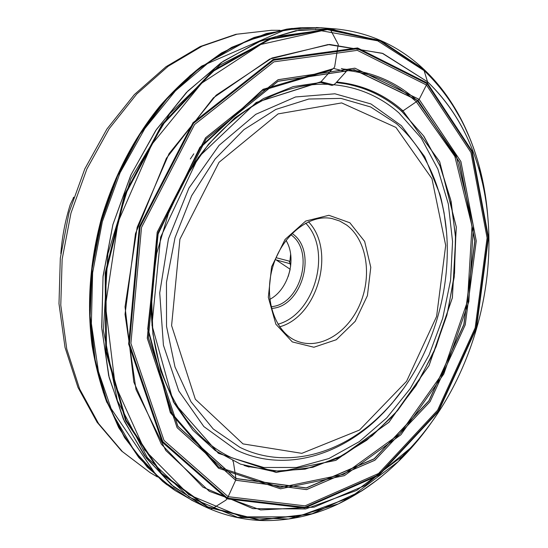 <?xml version="1.0" encoding="UTF-8"?>
<svg xmlns="http://www.w3.org/2000/svg" width="548" height="548" viewBox="0 0 548 548"><rect width="100%" height="100%" fill="white"/><g stroke="black" fill="none" stroke-linecap="round" stroke-linejoin="round"><path stroke-width="0.82" d="M73.473 197.862L70.274 204.52C65.219 220.652 62.075 237.051 60.835 253.71M290.632 254.162L289.789 262.355L289.118 261.095L276.055 257.683M288.248 276.411L290.139 269.513M290.687 266.081L289.789 262.355M285.994 240.38C297.208 258.327 288.618 289.645 269.808 299.352M271.041 306.675C300.441 305.147 315.285 251.032 290.783 234.708M292.016 233.434C317.929 250.196 302.284 307.209 271.445 308.401M290.187 269.274L275.363 259.375M73.274 197.814L73.692 197.205M347.507 69.432L346.035 71.733L335.438 83.454L333.389 84.961L331.917 85.392L319.868 82.269M337.842 46.861L334.684 66.705L337.842 46.861M330.458 29.695L338.26 44.436L330.458 29.695M329.547 28.496L316.354 27.523L329.547 28.496M331.615 69.849L333.698 68.288L331.615 69.849L321.046 81.714L331.615 69.849L262.225 90.516L199.561 148.385L158.139 234.03L148.076 328.951L170.668 411.973L218.645 467.108L280.247 487.487L343.767 474.342L400.013 433.653L442.626 373.236L467.492 301.277L472.006 226.064L454.84 156.365L416.316 101.777L419.138 99.4L427.392 83.077L427.522 81.803L423.652 69.123M334.677 66.753L333.698 68.288L334.677 66.753M401.232 111.093L402.979 110.874L439.667 161.728L456.285 227.071L452.347 297.804L429.036 365.53L388.868 422.289L335.869 460.327L276.151 472.431L218.399 453.271L173.435 402.013L151.967 325.128L160.619 237.181L198.335 157.324L256.19 102.497L319.827 82.269M330.396 29.133L329.875 28.565M338.274 44.47L338.26 46.059L338.274 44.47M315.607 29.195L315.806 29.784M210.247 509.099L211.439 509.065L213.22 508.092L226.016 500.071L228.153 496.687L235.661 480.247L235.962 478.623L233.352 461.786L232.674 460.786M336.712 82.042C362.064 84.618 384.148 94.229 402.979 110.874L416.316 101.777C396.697 84.015 373.572 73.576 346.946 70.445M197.979 502.043L198.109 502.55M487.857 217.364C486.555 199.897 483.699 182.95 479.288 166.53L480 173.004C470.122 136.288 452.627 105.874 427.515 81.775L382.894 53.492L329.601 44.45L272.007 57.999L216.159 95.194L169.031 153.693L137.171 227.31L125.04 306.859L133.828 382.107L161.338 444.181L202.924 487.172L252.881 508.626L305.681 508.948L356.666 490.426L402.266 456.306L398.348 461.512C410.527 449.641 421.631 436.53 431.66 422.166M292.324 28.414L286.741 29.14L254.032 37.483L221.529 52.93L190.32 75.377L161.571 104.387L136.431 139.165L115.936 178.607L100.942 221.31L92.043 265.684L89.543 310.065L93.413 352.802L103.325 392.423L118.711 427.652L138.781 457.525L162.646 481.391L167.078 484.87M157.379 476.911L106.73 402.122C100.27 384.216 95.373 365.283 92.043 345.322C86.769 303.921 89.872 261.718 101.353 218.714C114.114 176.086 133.554 138.637 159.653 106.36C172.908 91.215 186.943 77.775 201.76 66.048L286.741 29.14L300.852 27.688L266.355 33.538L231.633 47.368L197.979 69.164L166.777 98.517L139.411 134.575L117.142 176.066L101.024 221.33L91.783 268.493L89.762 315.532L94.893 360.509L106.744 401.677L124.56 437.592L147.364 467.211L174.052 489.85L162.646 481.391M335.91 28.941L321.436 27.79L302.023 27.619L267.424 33.339L232.578 47.087L198.787 68.856L167.448 98.243L139.952 134.383L117.58 176.004L101.394 221.433L92.126 268.767L90.125 315.97L95.325 361.084L107.278 402.348L125.225 438.318L148.179 467.924L175.018 490.501L194.273 501.475M321.436 27.79L284.748 29.702L247.127 40.805L210.131 61.294L175.47 90.831L144.898 128.499L120.06 172.798L102.325 221.687L92.626 272.788L91.379 323.553L98.441 371.558L113.176 414.651L134.534 451.148L161.222 479.897L191.8 500.262L201.794 505.174L171.257 484.713L144.631 455.806L123.334 419.069L108.682 375.675L101.709 327.307L103.065 276.124L112.881 224.591L130.746 175.257L155.701 130.554L186.375 92.516L221.125 62.671L258.183 41.949L295.838 30.681L332.54 28.667L336.13 28.962L299.071 30.154L260.903 40.833L223.228 61.239L187.82 91.064L156.529 129.369L131.082 174.593L112.909 224.598L103.017 276.87L101.825 328.745L109.182 377.654L124.41 421.371L146.398 458.149L173.764 486.816L205.034 506.756L201.794 505.174M401.006 457.977L408.671 449.846M482.213 181.826L479.774 170.928M340.178 29.4L336.13 28.962C357.166 31.126 376.538 37.257 394.245 47.34C404.904 53.471 414.747 60.773 423.782 69.247C433.338 78.261 441.873 88.344 449.387 99.503C441.9 88.406 433.413 78.385 423.912 69.438L381.353 41.059L330.718 29.147L275.315 36.695L219.762 65.219L169.674 113.888L130.801 178.956L107.853 253.93L103.428 330.608L117.436 400.746L147.337 457.642L188.971 497.05L237.592 517.346L288.68 519.004L338.431 503.893C372.996 487.014 402.595 461.752 427.241 428.111M400.896 458.128L409.301 449.189M482.418 182.71L479.753 170.736M487.09 209.994C484.918 187.8 480.226 166.626 473.013 146.46M487.193 210.877C484.185 178.991 476.041 149.515 462.752 122.451L449.387 99.503L462.752 122.451C452.627 102.106 439.695 84.461 423.96 69.521L379.75 40.442L326.998 29.119L269.445 38.819L212.35 71.021L161.996 124.417L124.649 194.328L105.168 273.075L105.757 351.405L125.547 420.487L161.071 473.636L207.397 507.16L259.266 520.182L311.949 513.956L361.632 490.974C386.867 474.486 408.918 453.299 427.776 427.406M487.501 213.699C484.699 180.785 476.452 150.405 462.759 122.553C452.662 102.312 439.784 84.762 424.118 69.897L379.99 40.881L327.348 29.592L269.917 39.278L212.939 71.411L162.681 124.691L125.389 194.444L105.908 273.034L106.442 351.22L126.136 420.206L161.544 473.314L207.74 506.845L259.492 519.922L312.079 513.771L361.687 490.892C387.683 473.931 410.281 452.011 429.481 425.138M462.752 122.451L470.198 139.165C471.746 142.809 476.328 155.31 479.288 166.53C469.006 128.184 450.73 96.297 424.453 70.856L377.654 40.812L321.58 30.798L260.8 44.463L201.719 83.125L151.796 144.432L118.115 221.878L105.476 305.64L115.107 384.792L144.576 449.874L188.793 494.721L241.641 516.846L297.228 516.846L350.686 497.248L398.348 461.512C390.08 469.65 379.757 478.062 376.565 480.411L361.632 490.974L338.431 503.893C314.504 515.209 289.721 520.778 264.088 520.6C243.812 520.196 224.125 515.586 205.034 506.756M427.522 81.803L382.244 53.266L328.101 44.546L269.712 59.074L213.378 97.859L166.393 158.269L135.472 233.647L125.033 314.271L136 389.532L165.763 450.449L209.302 491.303L260.649 509.948L314.141 507.14L365.112 485.48L410.02 448.428C473.301 381.435 502.872 273.644 482.644 183.738C473.506 142.453 455.135 108.477 427.522 81.803M427.392 83.077L357.584 47.95L273.288 59.437L193.026 122.711L139.35 226.762L128.643 344.028L162.208 442.147L227.098 498.879L304.791 508.017L379.017 475.226L438.544 411.349L476.445 328.231L488.501 237.51L472.253 151.269L427.392 83.077M427.337 83.2L357.57 48.101L273.329 59.588L193.129 122.827L139.493 226.804L128.787 343.986L162.324 442.037L227.167 498.742L304.811 507.88L378.997 475.116L438.489 411.281L476.37 328.211L488.419 237.537L472.177 151.351L427.337 83.2M427.091 83.714L357.502 48.738L273.5 60.232L193.547 123.314L140.076 226.975L129.397 343.815L162.811 441.585L227.454 498.159L304.887 507.311L378.88 474.65L438.242 410.986L476.034 328.108L488.049 237.647L471.835 151.673L427.091 83.714M426.46 85.002L357.31 50.348L273.897 61.856L194.567 124.519L141.521 227.413L130.904 343.356L164.016 440.441L228.153 496.687L305.037 505.866L378.572 473.479L437.585 410.226L475.171 327.848L487.104 237.921L470.958 152.481L426.46 85.002M419.151 99.359L354.892 68.164L278.083 79.7L205.562 137.808L157.201 232.147L147.275 338.287L177.114 427.687L235.661 480.247L306.544 489.631L374.901 460.245L430.064 401.663L465.231 324.868L476.26 240.949L460.902 161.523L419.151 99.359M419.138 99.4L354.885 68.212L278.089 79.741L205.589 137.843L157.242 232.153L147.316 338.274L177.148 427.652L235.674 480.206L306.551 489.59L374.894 460.21L430.043 401.643L465.204 324.854L476.233 240.956L460.875 161.544L419.138 99.4M418.11 100.592L354.282 69.706L278.062 81.227L206.151 138.911L158.208 232.462L148.357 337.705L177.915 426.406L235.962 478.623L306.318 488.028L374.209 458.916L429.022 400.773L463.971 324.498L474.917 241.141L459.621 162.27L418.11 100.592M418.001 100.668L354.2 69.802L278.014 81.323L206.144 138.973L158.235 232.468L148.385 337.65L177.929 426.303L235.948 478.5L306.264 487.898L374.126 458.813L428.913 400.704L463.848 324.457L474.78 241.147L459.491 162.311L418.001 100.668M332.883 68.795L263.081 89.297L199.91 147.316L158.043 233.427L147.734 329.006L170.346 412.671L218.549 468.252L280.494 488.823L344.377 475.637L400.937 434.742L443.805 374.003L468.835 301.66L473.424 226.029L456.217 155.92L417.521 100.976C396.663 82.049 371.934 71.404 343.343 69.041M333.547 84.865L321.046 81.714L256.204 102.462L198.342 157.303L160.612 237.174L151.96 325.135L173.428 402.033L218.399 453.306L276.158 472.465L335.89 460.361L388.895 422.316L429.07 365.55L452.381 297.817L456.326 227.071L439.702 161.715L403.006 110.854C384.182 94.201 362.091 84.591 336.739 82.015M322.799 82.152L293.262 86.591L263.499 98.53L234.791 117.916L208.507 144.24L185.978 176.566L168.407 213.501L156.721 253.32L151.495 294.112L152.899 333.89L160.708 370.818L174.312 403.307L192.848 430.159L215.268 450.566L240.462 464.122L272.445 471.28L305.113 469.15L336.958 458.477L366.715 440.243L393.334 415.583L415.994 385.696L434.016 351.816L446.894 315.189L454.217 277.076L455.696 238.764L451.155 201.596L440.53 166.962L423.947 136.342L401.725 111.23C385.36 96.791 366.4 87.618 344.843 83.707L336.219 82.584M246.915 466.375L280.802 471.561L312.75 467.314L343.596 455.066L372.202 435.783L397.615 410.548L419.097 380.511L436.044 346.822L447.976 310.668L454.539 273.226L455.47 235.722L450.593 199.417L439.886 165.633L423.46 135.76L401.629 111.21C387.655 98.893 371.708 90.358 353.775 85.611L351.549 85.063M349.864 222.769L364.653 241.415L370.791 267.321L367.413 295.646L355.207 321.327L336.273 339.733L313.908 347.24L292.29 341.904L275.85 324.183L268.315 297.297L271.589 266.821L285.07 239.435L305.695 221.056L328.896 215.296L349.864 222.769M395.937 127.431L341.664 102.914L278.089 113.902L219.022 162.318L179.902 239.236L171.593 325.581L195.328 399.232L242.997 443.894L301.845 453.34L359.536 430.029L406.575 381.305L436.598 316.456L445.688 245.422L431.961 178.682L395.937 127.431M396.485 123.677C417.391 142.295 431.961 166.571 440.202 196.506L440.202 196.506C460.813 269.952 435.242 363.139 380.038 415.788L380.038 415.788C340.507 454.333 285.823 469.821 239.976 447.38L213.213 428.954L191.005 401.78L174.997 366.975L166.53 326.341L166.462 282.33L175.004 237.798L191.636 195.746L215.165 158.954L243.894 129.677L275.802 109.449L308.805 99.024L340.966 98.4L370.633 106.963L396.485 123.677M446.476 231.715L444.058 212.754L439.955 194.417L424.686 156.66L401.396 125.677L370.969 103.956L334.938 93.79L295.564 96.962L255.786 114.32L219.056 145.384L188.916 188.101L168.448 238.853L159.721 292.92L163.42 345.185L178.785 390.936L203.849 426.563L235.907 449.826C282.782 472.588 338.527 456.696 378.757 417.453L391.642 403.78L403.397 388.71M446.483 231.681L444.058 212.72L441.304 199.568L439.955 194.417L440.202 196.506C460.758 270.157 435.311 362.927 380.038 415.788L378.757 417.453L384.401 411.795L391.628 403.814L403.39 388.744M193.8 153.817L190.334 158.982M332.561 84.618C357.954 86.913 380.086 96.352 398.944 112.922L421.296 138.185L437.873 169.079L448.333 204.041L452.559 241.545L450.607 280.117L442.674 318.374L429.077 354.96L410.26 388.553L386.778 417.864L359.358 441.599L328.91 458.525L296.584 467.471L263.746 467.478L232.016 457.868C182.744 435.633 147.07 369.277 151.618 291.748M180.47 186.594C214.652 120.539 275.507 81.693 327.793 84.358M157.434 476.959L150.07 472.595L122.403 451.614L98.524 423.522L79.631 388.977L66.767 349.035L60.78 305.174L62.15 259.19L70.973 213.09L86.913 168.935L109.203 128.691L136.74 94.03L168.181 66.246L202.061 46.183L236.935 34.209L271.431 30.291L279.994 30.291M277.918 324.224C314.915 314.484 332.506 250.381 305.661 223.125M346.583 225.016L339.739 221.029L332.259 218.625C309.757 213.48 281.22 235.482 272.363 268.342C263.204 301.126 276.521 334.616 298.496 341.671C321.429 349.665 348.939 331.656 360.461 302.996C372.202 274.445 366.448 239.572 346.583 225.016M308.435 221.755C336.116 250.183 317.915 316.504 279.61 326.827M290.372 263.794L275.891 259.834M290.337 263.677L289.118 261.095M341.383 68.514L347.172 70.069M346.035 71.733L333.54 68.384M402.266 456.306L410.02 448.428C473.314 381.367 502.852 273.712 482.644 183.738L480 173.004M353.775 85.611L348.59 84.413M249.114 467.047L244.045 465.423M150.07 472.595L121.533 450.97L97.112 422.289L77.96 387.374L65.013 347.364L58.992 303.715L60.314 258.135L69.027 212.549L84.803 168.894L106.928 129.033L134.383 94.571L165.928 66.774L200.226 46.525L235.859 34.319L271.431 30.291"/></g></svg>
